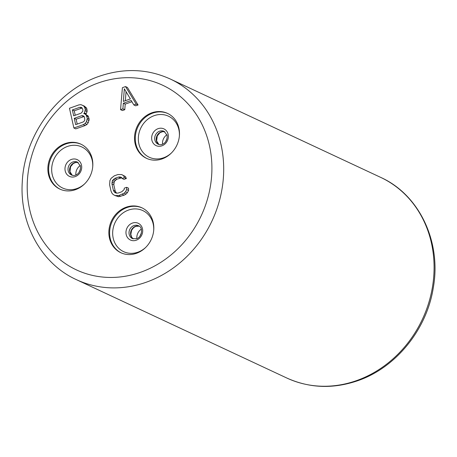 <?xml version="1.0" encoding="UTF-8"?>
<svg xmlns="http://www.w3.org/2000/svg" width="457" height="457" viewBox="0 0 457 457"><rect width="100%" height="100%" fill="white"/><g stroke="black" fill="none" stroke-linecap="round" stroke-linejoin="round"><path stroke-width="0.69" d="M116.564 193.168L115.227 191.095L113.816 184.788L114.33 181.429L116.786 179.201L121.733 177.836M122.122 178.487L123.996 179.361L126.338 178.527L125.481 176.568L121.665 174.563L117.866 174.551L114.353 175.802L111.114 178.31L109.926 180.549L109.6 184.748L111.011 191.049L111.868 193.014L113.028 194.419L114.964 195.545L118.763 195.556L124.144 193.191L125.521 191.797L126.709 189.564L126.629 187.319L124.281 188.153L124.173 189.552L121.722 191.786L118.203 193.037L116.546 193.168L115.181 192.745L114.119 191.763L113.353 190.221L111.942 183.914L112.462 180.555L114.913 178.321L118.432 177.076L120.088 176.939L121.448 177.362L122.122 178.487L124.47 177.653L123.607 175.694L121.665 174.563M114.964 195.545L118.592 196.704L124.155 195.185L126.018 194.071L127.389 192.671L128.577 190.438L128.503 188.198L126.629 187.319M125.212 104.11L123.344 103.236L131.159 100.46L133.85 104.95L135.723 105.824L138.065 104.99L127.4 87.458L125.526 86.584L122.402 87.693L120.562 109.669L122.43 110.543L124.778 109.709L125.212 104.11L131.919 101.728M85.796 114.301L87.098 111.691L86.83 108.606L84.608 106.224L80.895 104.642L78.844 104.916L69.464 108.246L73.88 128L83.26 124.67L85.122 123.556L86.402 121.739L87.31 118.243L86.167 115.015L84.619 113.753L83.74 113.61L84.431 112.913L85.333 109.417L84.288 106.612L82.74 105.344M73.88 128L75.753 128.874L85.133 125.544L86.99 124.43L88.275 122.613L89.178 119.117L88.035 115.889L84.619 113.753M135.112 143.618A24.809 21.947 -64.9 0 0 146.497 158.328A24.809 21.947 -64.9 0 0 170.752 153.615A24.809 21.947 -64.9 0 0 178.893 128.08A24.809 21.947 -64.9 0 0 167.508 113.376A24.809 21.947 -64.9 0 0 143.252 118.089A24.809 21.947 -64.9 0 0 135.112 143.618M48.453 174.385A24.809 21.947 -64.9 0 0 59.838 189.089A24.809 21.947 -64.9 0 0 84.094 184.377A24.809 21.947 -64.9 0 0 92.234 158.842A24.809 21.947 -64.9 0 0 80.849 144.138A24.809 21.947 -64.9 0 0 56.594 148.851A24.809 21.947 -64.9 0 0 48.453 174.385M136.489 253.292A24.809 21.947 -64.9 0 0 153.638 231.059A24.809 21.947 -64.9 0 0 141.841 207.775A24.809 21.947 -64.9 0 0 126.183 207.204A24.809 21.947 -64.9 0 0 109.029 229.437A24.809 21.947 -64.9 0 0 120.831 252.721A24.809 21.947 -64.9 0 0 136.489 253.292M128.577 190.438L126.709 189.564M127.389 192.671L125.521 191.797M126.018 194.071L124.144 193.191M124.155 195.185L122.282 194.305M120.637 196.43L118.763 195.556M118.592 196.704L116.718 195.83M125.481 176.568L123.607 175.694M126.338 178.527L124.47 177.653M121.625 177.659L120.088 176.939M120.305 177.95L118.432 177.076M116.786 179.201L114.913 178.321M115.318 180.172L113.445 179.298M114.33 181.429L112.462 180.555M113.833 182.971L111.959 182.092M113.816 184.788L111.942 183.914M115.227 191.095L113.353 190.221M115.992 192.637L114.119 191.763M138.065 104.99L136.197 104.116L125.526 86.584M133.85 104.95L136.197 104.116M124.778 109.709L122.904 108.835L123.344 103.236M120.562 109.669L122.904 108.835M124.338 88.818L130.394 98.918L123.356 101.414L124.338 88.818M125.349 100.706L126.058 91.686M86.299 113.787L84.431 112.913M88.035 115.889L86.167 115.015M88.709 117.015L86.836 116.141M89.178 119.117L87.31 118.243M89.069 120.517L87.201 119.643M88.275 122.613L86.402 121.739M86.99 124.43L85.122 123.556M85.133 125.544L83.26 124.67M86.156 107.486L84.288 106.612M86.83 108.606L84.962 107.732M87.207 110.291L85.333 109.417M87.098 111.691L85.225 110.817M72.372 109.931L79.798 107.298L81.066 107.304L82.037 107.863L82.894 109.829L82.786 111.228L81.112 113.182L73.686 115.815L72.372 109.931L74.245 110.811L81.672 108.172L79.798 107.298M84.585 117.392L84.762 120.054L84.168 121.174L83.088 122.008L75.662 124.647L74.251 118.34L81.677 115.701L82.945 115.707L83.917 116.272L84.585 117.392M81.672 108.172L82.22 108.172M75.239 115.267L74.245 110.811M77.216 124.093L76.125 119.214L84.099 116.581M76.125 119.214L74.251 118.34M83.551 116.581L81.677 115.701M286.79 378.013C309.48 388.244 333.153 389.136 357.82 380.687C396.025 367.605 426.855 329.468 433.322 287.573C441.559 241.736 419.286 194.665 380.601 177.345A110.76 97.975 115.1 0 1 433.27 281.312A110.76 97.975 115.1 0 1 356.694 380.567A110.76 97.975 115.1 0 1 286.79 378.013L76.399 279.655A110.76 97.975 -64.9 0 0 146.303 282.209A110.76 97.975 -64.9 0 0 222.879 182.954A110.76 97.975 -64.9 0 0 170.21 78.987C147.525 68.756 123.847 67.865 99.18 76.313C56.936 90.617 24.227 135.775 22.267 182.189C19.468 223.896 41.478 263.872 76.399 279.655M140.716 272.223A101.9 90.138 -64.9 0 0 209.46 145.657A101.9 90.138 -64.9 0 0 98.404 82.917A101.9 90.138 -64.9 0 0 29.659 209.483A101.9 90.138 -64.9 0 0 140.716 272.223M167.89 113.559A24.809 21.947 115.1 0 0 143.852 118.609A24.809 21.947 115.1 0 0 135.883 143.978A24.809 21.947 -64.9 0 0 146.88 158.499M171.381 153.004A22.667 20.051 -64.9 0 1 138.877 143.824A22.667 20.051 115.1 0 1 154.169 115.667A22.667 20.051 115.1 0 1 178.87 129.622A22.667 20.051 -64.9 0 1 179.384 135.883M151.855 140.139A9.231 8.163 -64.9 0 0 161.915 145.823A9.231 8.163 -64.9 0 0 168.142 134.358A9.231 8.163 115.1 0 0 158.082 128.674A9.231 8.163 115.1 0 0 151.855 140.139M154.843 139.985A7.089 6.272 115.1 0 1 157.168 132.69A7.089 6.272 115.1 0 1 164.103 131.342L167.102 135.289C167.702 143.155 161.407 146.006 158.099 144.184A7.089 6.272 -64.9 0 1 154.843 139.985M158.899 144.481L156.631 140.956L157.248 135.94L159.91 132.753L162.543 131.667L164.84 131.77A7.089 6.272 115.1 0 0 158.368 133.752A7.089 6.272 115.1 0 0 156.385 140.705A7.089 6.272 -64.9 0 0 158.876 144.475M162.543 144.195A9.231 8.163 115.1 0 1 166.959 134.746M165.788 141.527A7.089 6.272 115.1 0 1 166.994 138.951M81.232 144.321A24.809 21.947 115.1 0 0 57.194 149.37A24.809 21.947 115.1 0 0 49.225 174.745A24.809 21.947 -64.9 0 0 60.221 189.267M84.728 183.765A22.667 20.051 -64.9 0 1 52.218 174.585A22.667 20.051 115.1 0 1 67.51 146.434A22.667 20.051 115.1 0 1 92.217 160.39A22.667 20.051 -64.9 0 1 92.731 166.645M65.197 170.907A9.231 8.163 -64.9 0 0 75.256 176.591A9.231 8.163 -64.9 0 0 81.483 165.12A9.231 8.163 115.1 0 0 71.423 159.436A9.231 8.163 115.1 0 0 65.197 170.907M68.184 170.747A7.089 6.272 115.1 0 1 70.515 163.452A7.089 6.272 115.1 0 1 77.444 162.109L80.443 166.057C81.043 173.917 74.748 176.768 71.441 174.951A7.089 6.272 -64.9 0 1 68.184 170.747M72.24 175.242L69.978 171.723L70.589 166.702L73.257 163.52L75.891 162.429L78.181 162.532A7.089 6.272 115.1 0 0 71.709 164.514A7.089 6.272 115.1 0 0 69.727 171.466A7.089 6.272 -64.9 0 0 72.217 175.237M75.885 174.957A9.231 8.163 115.1 0 1 80.301 165.514M79.13 172.289A7.089 6.272 115.1 0 1 80.335 169.713M142.224 207.958A24.809 21.947 -64.9 0 0 126.955 207.564A24.809 21.947 115.1 0 0 109.829 229.557A24.809 21.947 115.1 0 0 121.214 252.898M145.714 247.403A22.667 20.051 -64.9 0 1 137.911 252.178A22.667 20.051 115.1 0 1 113.21 238.223A22.667 20.051 115.1 0 1 128.503 210.066A22.667 20.051 -64.9 0 1 153.718 230.282M136.249 240.222A9.231 8.163 -64.9 0 0 142.475 228.757A9.231 8.163 -64.9 0 0 132.416 223.073A9.231 8.163 115.1 0 0 126.183 234.538A9.231 8.163 115.1 0 0 136.249 240.222M132.427 238.583A7.089 6.272 115.1 0 1 129.057 231.933A7.089 6.272 115.1 0 1 133.958 225.581A7.089 6.272 -64.9 0 1 138.437 225.741C143.544 227.158 141.847 237.486 136.569 238.714L132.427 238.583M139.156 226.152A7.089 6.272 -64.9 0 0 135.5 226.301A7.089 6.272 115.1 0 0 130.673 232.167A7.089 6.272 115.1 0 0 133.21 238.874M136.877 238.594A9.231 8.163 115.1 0 1 141.293 229.146M140.122 235.926A7.089 6.272 115.1 0 1 141.327 233.35M380.601 177.345L170.21 78.987M139.174 226.169L135.838 226.335L133.644 227.615L131.587 230.328L130.828 234.452L131.673 237.172L133.233 238.88"/></g></svg>
